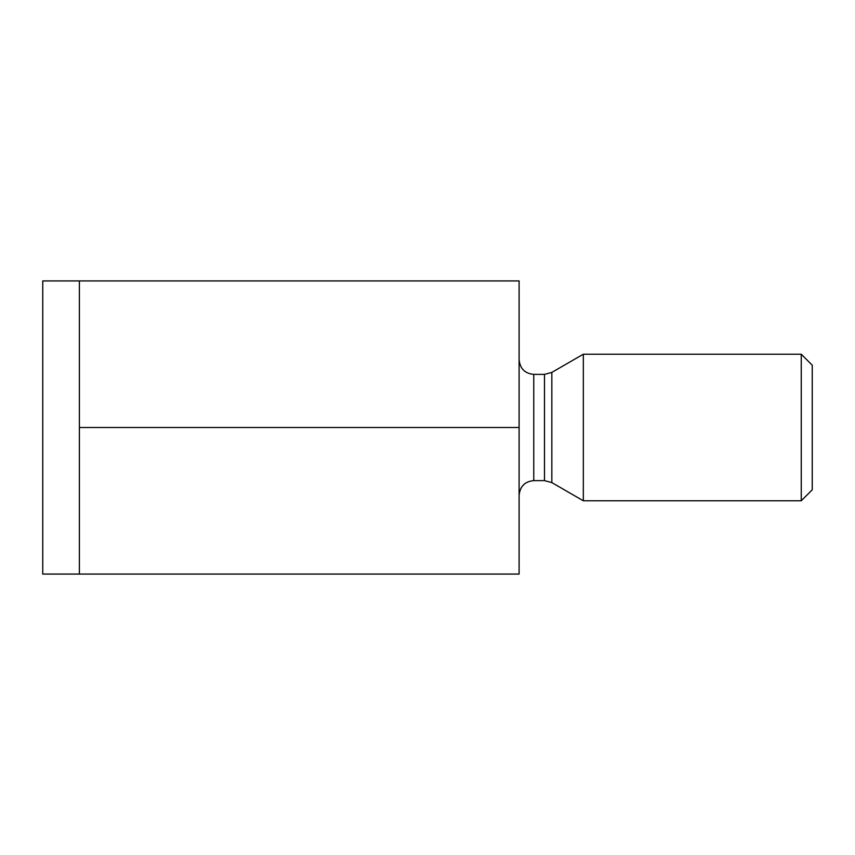 <?xml version="1.0" encoding="UTF-8"?>
<svg xmlns="http://www.w3.org/2000/svg" width="855" height="855" viewBox="0 0 855 855"><rect width="100%" height="100%" fill="white"/><g stroke="black" fill="none" stroke-linecap="round" stroke-linejoin="round"><path stroke-width="1.28" d="M519.103 427.5L519.103 280.932L42.75 280.932L42.75 574.068L519.103 574.068L519.103 427.5L79.397 427.5L79.397 574.068M79.397 280.932L79.397 427.5M812.25 489.797L812.25 365.203L801.253 354.216L801.253 500.784L812.25 489.797M551.828 482.594L544.496 480.628L544.496 374.372L551.828 372.406L551.828 482.594L583.324 500.784L583.324 354.216L801.253 354.216M519.103 359.709C520.054 368.697 524.949 373.582 533.766 374.372L533.766 480.628C524.949 481.418 520.054 486.303 519.103 495.291M533.766 480.628L544.496 480.628M533.766 374.372L544.496 374.372M583.324 500.784L801.253 500.784M551.828 372.406L583.324 354.216"/></g></svg>
